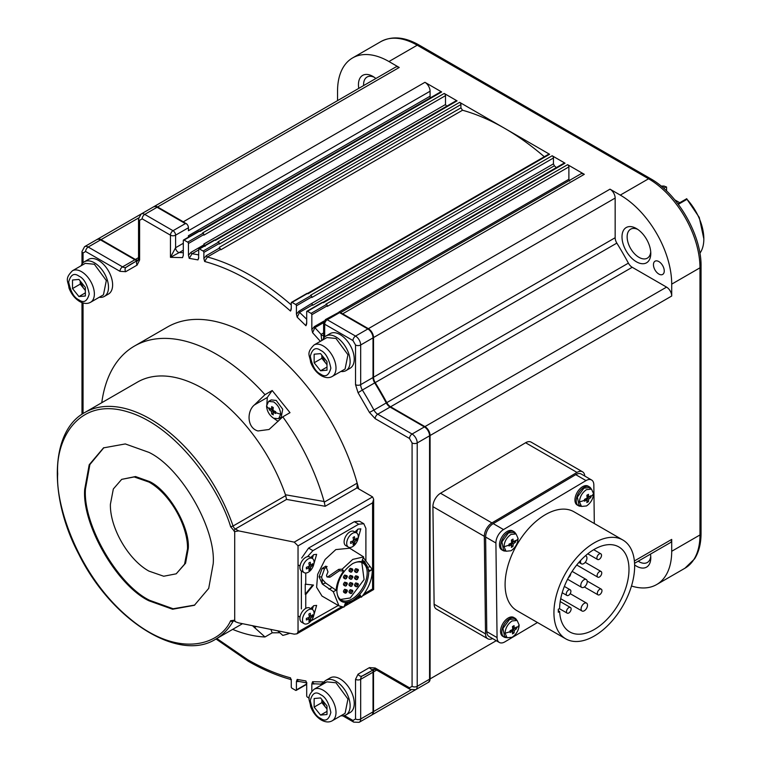 <?xml version="1.0" encoding="UTF-8"?>
<svg xmlns="http://www.w3.org/2000/svg" width="761" height="761" viewBox="0 0 761 761"><rect width="100%" height="100%" fill="white"/><g stroke="black" fill="none" stroke-linecap="round" stroke-linejoin="round"><path stroke-width="1.14" d="M312.362 609.523L309.775 608.029A8.181 4.718 120 0 0 305.684 608.439A8.181 4.718 120 0 0 300.338 615.639A8.181 4.718 120 0 0 301.594 622.194L304.181 623.697A8.181 4.718 -60 0 1 302.926 617.142A8.181 4.718 -60 0 1 308.272 609.932A8.181 4.718 -60 0 1 312.362 609.523A8.181 4.718 -60 0 1 313.618 616.077A8.181 4.718 -60 0 1 308.272 623.288A8.181 4.718 -60 0 1 304.181 623.697M308.833 614.079A14.221 3.006 -21.2 0 0 310.222 613.28A14.507 8.381 60 0 1 310.697 616.41A14.507 8.381 0 0 0 312.695 614.707A14.221 11.215 24.9 0 1 312.695 616.305A14.507 8.381 180 0 1 310.697 618.008A14.507 8.381 60 0 1 310.222 620.596A14.221 11.215 -144.9 0 1 308.833 621.395A14.507 8.381 -120 0 0 309.308 618.817A14.507 8.381 180 0 1 306.36 619.968A14.221 3.006 -98.8 0 0 306.36 618.36A14.507 8.381 0 0 0 309.308 617.209A14.507 8.381 -120 0 0 308.833 614.079M309.118 615.497L310.697 616.41M309.308 618.817L307.729 617.903M310.222 620.596L309.261 619.397M310.697 618.008L309.308 617.209M312.695 616.305L311.182 616.077M309.727 615.849L309.166 615.763M506.712 637.537A10.901 6.297 -60 0 1 504.086 637.071L502.802 636.329A10.901 6.297 -60 0 1 501.128 627.587A10.901 6.297 -60 0 1 508.253 617.98A10.901 6.297 -60 0 1 513.704 617.437L514.988 618.179A10.901 6.297 -60 0 1 516.709 620.225M504.086 637.071A10.901 6.297 -60 0 1 502.412 628.329A10.901 6.297 -60 0 1 509.537 618.722A10.901 6.297 -60 0 1 514.988 618.179M581.119 506.217A10.901 6.297 -60 0 1 578.484 505.751L577.199 505.009A10.901 6.297 -60 0 1 575.525 496.267A10.901 6.297 -60 0 1 582.65 486.66A10.901 6.297 -60 0 1 588.11 486.117L589.394 486.859A10.901 6.297 -60 0 1 591.116 488.904M578.484 505.751A10.901 6.297 -60 0 1 576.809 497.009A10.901 6.297 -60 0 1 583.934 487.401A10.901 6.297 -60 0 1 589.394 486.859M505.656 551.012A10.901 6.297 -60 0 1 503.021 550.545L501.737 549.803A10.901 6.297 -60 0 1 500.063 541.061A10.901 6.297 -60 0 1 507.187 531.454A10.901 6.297 -60 0 1 512.648 530.912L513.932 531.654A10.901 6.297 -60 0 1 515.654 533.699M503.021 550.545A10.901 6.297 -60 0 1 501.347 541.803A10.901 6.297 -60 0 1 508.472 532.196A10.901 6.297 -60 0 1 513.932 531.654M81.113 265.76A19.995 11.548 60 0 1 84.366 261.784L88.485 259.406A19.995 11.548 60 0 1 98.483 260.395A19.995 11.548 60 0 1 111.544 278.012A19.995 11.548 60 0 1 108.481 294.041L104.362 296.41A19.995 11.548 60 0 1 99.291 297.247M84.366 261.784A19.995 11.548 60 0 1 94.364 262.773A19.995 11.548 60 0 1 107.425 280.39A19.995 11.548 60 0 1 104.362 296.41M291.044 679.478L290.493 677.823L291.263 680.819L291.263 686.926A1.094 0.628 -120 0 0 292.043 688.258L295.639 690.341A1.094 0.628 -120 0 0 296.41 689.894L296.41 681.552L297.18 679.421L298.15 681.304L306.959 682.921M266.55 405.984L268.623 401.408L273.618 401.903C277.917 404.862 280.267 408.942 280.685 414.146L278.621 418.721L273.618 418.227C269.327 415.268 266.968 411.178 266.55 405.984A25.446 14.687 -0 0 0 269.28 408.904L269.299 407.972L271.411 409.494L271.677 406.602L273.275 407.515L273.009 410.417L275.653 411.634L275.653 413.48L273.009 412.262L273.275 414.85L271.677 413.927L271.411 411.34L269.299 409.818L269.28 408.904M579.444 501.86C579.863 496.657 582.222 492.586 586.512 489.627L591.506 489.133L593.58 493.718C593.152 498.921 590.793 502.992 586.512 505.951L581.509 506.445L579.444 501.86A25.446 14.668 0.1 0 0 584.496 500.291L584.486 499.359L587.121 498.141L586.864 495.24L588.462 494.327L588.719 497.228L590.831 495.706L590.831 497.542L588.719 499.064L588.443 501.661L586.855 502.574L587.121 499.987L584.477 501.195L584.496 500.291M503.982 546.645C504.4 541.452 506.759 537.38 511.05 534.422L516.044 533.927L518.117 538.512C517.689 543.706 515.33 547.787 511.05 550.745L506.046 551.24L503.982 546.645A25.446 14.668 0.1 0 0 509.033 545.076L509.023 544.153L511.658 542.935L511.402 540.034L513 539.111L513.256 542.013L515.368 540.491L515.368 542.336L513.256 543.858L512.981 546.455L511.392 547.368L511.658 544.771L509.014 545.989L509.033 545.076M505.038 633.171C505.466 627.977 507.815 623.906 512.105 620.947L517.109 620.453L519.173 625.038C518.755 630.232 516.396 634.313 512.105 637.271L507.111 637.766L505.038 633.171A25.446 14.668 0.1 0 0 510.098 631.601L510.079 630.669L512.724 629.461L512.457 626.56L514.056 625.637L514.312 628.538L516.424 627.016L516.424 628.862L514.312 630.384L514.046 632.981L512.448 633.894L512.724 631.297L510.079 632.515L510.098 631.601M375.867 78.497A20.357 11.757 -120 0 0 372.842 76.376L372.842 76.376A20.357 11.757 -120 0 0 358.773 88.371M374.193 77.232A16.723 9.655 -120 0 0 367.049 77.032A16.723 9.655 -120 0 0 363.615 85.574M658.855 274.055A7.639 4.404 60 0 1 653.861 267.32A7.639 4.404 60 0 1 655.031 261.204A7.639 4.404 60 0 1 658.855 261.584A7.639 4.404 60 0 1 663.839 268.31A7.639 4.404 60 0 1 662.669 274.426A7.639 4.404 60 0 1 658.855 274.055M634.636 564.976A20.357 11.757 -120 0 0 636.396 566.117A20.357 11.757 -120 0 0 650.788 557.803A20.357 11.757 -120 0 0 650.474 554.122M638.213 561.199A16.723 9.655 -120 0 0 638.964 561.666A16.723 9.655 -120 0 0 647.326 562.493A16.723 9.655 -120 0 0 650.731 556.205M650.731 251.881A16.723 9.655 60 0 1 647.326 258.16A16.723 9.655 60 0 1 638.964 257.332A16.723 9.655 60 0 1 628.044 242.597A16.723 9.655 60 0 1 630.612 229.194A16.723 9.655 60 0 1 637.747 229.394M636.396 228.538A20.357 11.757 -120 0 0 622.003 236.852A20.357 11.757 -120 0 0 636.396 261.784A20.357 11.757 -120 0 0 650.788 253.47A20.357 11.757 -120 0 0 636.396 228.538L636.396 228.538M544.296 156.737A236.291 136.428 -120 0 0 504.619 128.314A236.291 136.428 -120 0 0 462.526 110.24L220.899 249.741A236.291 136.428 -120 0 0 220.262 249.56L207.411 256.98L204.642 261.489L203.872 258.493L203.872 252.386A1.094 0.628 -120 0 0 203.101 251.044L199.496 248.971A1.094 0.628 -120 0 0 198.726 249.418L198.592 258.616M492.576 638.555A10.901 6.297 -60 0 1 487.772 638.755L436.367 609.066A10.901 6.297 -60 0 1 434.112 604.205L432.914 506.655A10.901 6.297 -60 0 1 440.514 493.242L525.594 442.74A10.901 6.297 -60 0 1 525.699 442.674A10.901 6.297 -60 0 1 531.149 442.141L582.565 471.82A10.901 6.297 -60 0 1 584.79 476.072M525.594 442.74L577 472.419A10.901 6.297 -60 0 1 577.114 472.362A10.901 6.297 -60 0 1 582.565 471.82M220.899 249.741L219.292 247.373L220.262 249.56M203.101 251.044L218.521 242.141A1.094 0.628 60 0 1 219.292 243.482L219.292 244.072L460.919 104.571L460.919 107.872L462.526 110.24M279.81 632.733L272.2 632.819L264.99 636.976A163.586 94.45 60 0 1 232.647 629.376M289.836 633.266A163.586 94.45 60 0 1 282.797 635.387L277.641 630.793M101.774 402.702A163.586 94.45 60 0 1 134.497 346.036A163.586 94.45 60 0 1 216.286 354.141A163.586 94.45 60 0 1 264.99 394.674L272.2 390.517L290.008 412.671L282.797 416.828L269.061 429.489L257.989 430.964C246.954 428.043 246.612 411.197 254.431 404.928L264.99 394.674M134.497 346.036L167.41 327.04A163.586 94.45 60 0 1 249.199 335.135A163.586 94.45 60 0 1 357.175 483.14A163.586 94.45 60 0 1 358.707 488.885M264.99 636.976L252.481 625.704M233.884 620.843L233.066 621.318A130.873 75.558 60 0 1 215.667 639.183C178.683 662.698 111.515 620.244 78.982 554.56C48.2 496.6 50.274 430.954 84.804 412.51L137.494 382.089A130.873 75.558 60 0 1 202.93 388.567A130.873 75.558 60 0 1 285.47 494.774L324.091 501.509L325.175 506.284L286.574 499.416L285.47 494.774M278.136 421.356L272.295 417.313M278.621 418.721L281.19 417.237L282.721 409.228L276.195 400.419L271.192 399.925L268.623 401.408M103.896 447.658L89.874 464.552L85.46 489.038C82.692 524.31 117.793 585.104 149.717 600.343L173.137 608.762L194.778 605.062M148.947 600.79C117.023 585.551 81.922 524.757 84.69 489.485L89.199 464.771L103.515 447.877L125.299 443.939L148.947 452.386C180.88 467.615 215.981 528.41 213.213 563.692L208.704 588.396L194.388 605.29L172.604 609.238L148.947 600.79M355.083 532.082L357.936 529.104L360.838 528.819L358.07 538.522M356.529 532.919L357.67 529.275M310.869 557.613L313.722 554.636L316.633 554.35L313.855 564.053M312.314 558.441L313.456 554.798M310.869 608.667L313.722 605.689L316.633 605.395L313.855 615.107M312.314 609.494L313.456 605.851M363.358 557.613L372.3 569.475C372.376 579.083 368.752 588.32 361.418 597.195L360.143 595.016L352.79 601.238L345.218 603.511L343.943 607.154L338.978 605.87L333.299 591.706L322.322 584.048L319.087 576.79L322.065 568.524L325.879 566.108L327.981 571.939L326.517 575.345L326.964 576.905L327.829 576.819L338.731 569.352L342.136 569.19L352.79 559.383L363.653 556.919L352.219 549.765M338.978 605.87L322.017 596.072L316.614 587.34L317.66 574.327L325.137 559.44L335.829 549.585L349.641 548.224L352.134 549.661M326.964 576.905L330.284 577.038L339.435 570.721L338.731 569.352M581.509 506.445L578.94 504.962L577.371 497.095L583.934 488.143L588.938 487.649L591.506 489.133M506.046 551.24L503.478 549.756L501.908 541.889L508.472 532.938L513.475 532.443L516.044 533.927M507.111 637.766L504.533 636.282L502.964 628.415L509.537 619.464L514.531 618.969L517.109 620.453M314.055 344.98L326.907 337.561L335.991 338.455L347.948 354.74L345.085 369.037L332.234 376.457C329.142 378.236 325.508 377.989 321.323 375.744C316.462 372.728 312.885 368.21 310.602 362.179C310.041 355.501 305.646 353.427 314.055 344.98A18.178 10.492 60 0 1 323.14 345.884A18.178 10.492 60 0 1 335.021 361.894A18.178 10.492 60 0 1 332.234 376.457M314.055 689.285L326.907 681.866L335.991 682.769L347.948 699.045L345.085 713.352L332.234 720.772C329.142 722.541 325.508 722.303 321.323 720.049C316.462 717.043 312.885 712.515 310.602 706.484C310.041 699.806 305.646 697.742 314.055 689.285A18.178 10.492 60 0 1 323.14 690.189A18.178 10.492 60 0 1 335.021 706.208A18.178 10.492 60 0 1 332.234 720.772M72.428 270.773L85.28 263.354L94.364 264.257L106.321 280.533L103.458 294.84L90.607 302.26C87.515 304.029 83.872 303.791 79.696 301.537C74.835 298.531 71.258 294.003 68.975 287.972C68.414 281.294 64.019 279.23 72.428 270.773A18.178 10.492 60 0 1 81.513 271.677A18.178 10.492 60 0 1 93.384 287.696A18.178 10.492 60 0 1 90.607 302.26M121.684 479.363L135.525 476.548L149.717 481.618C168.875 490.759 189.936 527.24 188.281 548.405L185.57 563.226L176.219 573.813L163.71 576.239L148.947 571.111C128.343 559.82 109.869 527.811 110.393 504.324L113.332 488.981L121.684 479.363L134.193 476.938L148.947 482.065C169.551 493.347 188.034 525.356 187.51 548.843L184.571 564.186L176.219 573.813M356.034 530.75L355.435 532.291M311.82 556.272L311.22 557.813M311.82 607.326L311.22 608.867M368.733 572.738C367.782 562.113 362.474 559.04 352.79 563.54C343.116 570.217 337.798 579.416 336.857 591.145C337.798 601.77 343.116 604.843 352.79 600.343C362.474 593.666 367.782 584.467 368.733 572.738M336.857 590.688A21.451 12.385 120 0 0 341.299 600.068A21.451 12.385 120 0 0 352.02 599.012A21.451 12.385 120 0 0 366.031 580.11A21.451 12.385 120 0 0 362.75 562.921A21.451 12.385 120 0 0 352.4 563.768M340.433 599.487L350.222 597.965L364.081 579.568L361.808 562.465M357.546 572.072L357.546 570.293L357.033 572.367A1.817 1.046 -60 0 1 356.129 572.462A1.817 1.046 -60 0 1 355.844 571.007A1.817 1.046 -60 0 1 357.033 569.399A1.817 1.046 -60 0 1 357.946 569.314A1.817 1.046 -60 0 1 358.317 570.141A1.817 1.046 -60 0 1 358.288 570.503M355.748 571.625C354.093 571.597 354.093 570.607 355.748 568.657L357.946 569.314M357.546 579.197L357.546 577.418L357.033 579.492A1.817 1.046 -60 0 1 356.129 579.587A1.817 1.046 -60 0 1 355.844 578.122A1.817 1.046 -60 0 1 357.033 576.524A1.817 1.046 -60 0 1 357.946 576.438A1.817 1.046 -60 0 1 358.317 577.266A1.817 1.046 -60 0 1 358.288 577.628M355.748 578.75C354.093 578.721 354.093 577.732 355.748 575.782L357.946 576.438M357.546 586.322L357.546 584.543L357.033 586.617A1.817 1.046 -60 0 1 356.129 586.702A1.817 1.046 -60 0 1 355.844 585.247A1.817 1.046 -60 0 1 357.033 583.649A1.817 1.046 -60 0 1 357.946 583.554A1.817 1.046 -60 0 1 358.317 584.391A1.817 1.046 -60 0 1 358.288 584.743M355.748 585.875C354.093 585.846 354.093 584.857 355.748 582.907L357.946 583.554M352.02 593.076L352.02 591.287L351.506 593.371A1.817 1.046 -60 0 1 350.602 593.456A1.817 1.046 -60 0 1 350.317 592.001A1.817 1.046 -60 0 1 351.506 590.403A1.817 1.046 -60 0 1 352.419 590.308A1.817 1.046 -60 0 1 352.79 591.145A1.817 1.046 -60 0 1 352.762 591.497M350.222 592.629C348.567 592.6 348.567 591.611 350.222 589.661L352.419 590.308M352.02 585.951L352.02 584.172L351.506 586.246A1.817 1.046 -60 0 1 350.602 586.331A1.817 1.046 -60 0 1 350.317 584.876A1.817 1.046 -60 0 1 351.506 583.278A1.817 1.046 -60 0 1 352.419 583.183A1.817 1.046 -60 0 1 352.79 584.02A1.817 1.046 -60 0 1 352.762 584.372M350.222 585.504C348.567 585.475 348.567 584.486 350.222 582.536L352.419 583.183M352.02 578.826L352.02 577.047L351.506 579.121A1.817 1.046 -60 0 1 350.602 579.216A1.817 1.046 -60 0 1 350.317 577.751A1.817 1.046 -60 0 1 351.506 576.153A1.817 1.046 -60 0 1 352.419 576.067A1.817 1.046 -60 0 1 352.79 576.895A1.817 1.046 -60 0 1 352.762 577.257M350.222 578.379C348.567 578.35 348.567 577.361 350.222 575.411L352.419 576.067M352.02 571.701L352.02 569.922L351.506 571.996A1.817 1.046 -60 0 1 350.602 572.091A1.817 1.046 -60 0 1 350.317 570.636A1.817 1.046 -60 0 1 351.506 569.028A1.817 1.046 -60 0 1 352.419 568.943A1.817 1.046 -60 0 1 352.79 569.77A1.817 1.046 -60 0 1 352.762 570.132M350.222 571.254C348.567 571.226 348.567 570.236 350.222 568.286L352.419 568.943M346.493 592.705L345.722 592.258L346.493 590.917L347.263 591.364L345.979 593A1.817 1.046 -60 0 1 345.075 593.085A1.817 1.046 -60 0 1 344.79 591.63A1.817 1.046 -60 0 1 345.979 590.032A1.817 1.046 -60 0 1 346.892 589.937A1.817 1.046 -60 0 1 347.263 590.774A1.817 1.046 -60 0 1 347.235 591.126M344.695 592.258C343.04 592.229 343.04 591.23 344.695 589.29L346.892 589.937M346.493 585.58L346.493 583.801L345.979 585.875A1.817 1.046 -60 0 1 345.075 585.96A1.817 1.046 -60 0 1 344.79 584.505A1.817 1.046 -60 0 1 345.979 582.907A1.817 1.046 -60 0 1 346.892 582.812A1.817 1.046 -60 0 1 347.263 583.649A1.817 1.046 -60 0 1 347.235 584.001M344.695 585.133C343.04 585.104 343.04 584.115 344.695 582.165L346.892 582.812M346.493 578.455L346.493 576.676L345.979 578.75A1.817 1.046 -60 0 1 345.075 578.845A1.817 1.046 -60 0 1 344.79 577.38A1.817 1.046 -60 0 1 345.979 575.782A1.817 1.046 -60 0 1 346.892 575.697A1.817 1.046 -60 0 1 347.263 576.524A1.817 1.046 -60 0 1 347.235 576.876M344.695 578.008C343.04 577.98 343.04 576.99 344.695 575.04L346.892 575.697M327.002 364.281L325.071 362.322L321.951 355.349M327.002 708.586L325.071 706.636L321.951 699.663M85.365 290.074L83.444 288.124L80.324 281.151M699.901 253.223A39.991 23.087 -120 0 0 703.839 238.878A39.991 23.087 -120 0 0 687.002 199.306L678.308 204.329M662.336 187.12L664.115 186.093A39.991 23.087 -120 0 0 661.166 186.141M664.115 186.093L666.56 187.063L666.56 190.963M679.773 202.73L674.788 199.848M666.198 186.816L663.668 188.281M703.839 238.878L699.273 217.427L687.002 199.306M677.918 203.796L686.764 198.688M346.493 576.676L347.263 577.114L347.263 576.524M346.493 583.801L347.263 584.239L347.263 583.649M352.02 569.922L352.79 570.37L352.79 569.77M352.02 577.047L352.79 577.485L352.79 576.895M352.02 584.172L352.79 584.61L352.79 584.02M352.02 591.287L352.79 591.735L352.79 591.145M357.546 584.543L358.317 584.981L358.317 584.391M357.546 577.418L358.317 577.856L358.317 577.266M357.546 570.293L358.317 570.74L358.317 570.141M80.228 281.037L80.228 284.119L85.365 290.521M321.855 699.549L321.855 702.641L327.002 709.033M321.855 355.235L321.855 358.326L327.002 364.719M80.228 284.119L72.514 288.581L72.514 280.01L78.944 279.43L85.365 287.43L85.365 296L78.944 296.571L85.365 292.861M78.944 296.571L72.514 288.581M321.855 702.641L314.141 707.093L314.141 698.522L320.571 697.942L327.002 705.942L327.002 714.512L320.571 715.083L327.002 711.373M320.571 715.083L314.141 707.093M321.855 358.326L314.141 362.778L314.141 354.207L320.571 353.637L327.002 361.627L327.002 370.198L320.571 370.769L327.002 367.059M320.571 370.769L314.141 362.778M512.638 632.467L512.904 629.566L515.283 627.901M514.312 628.538L512.904 627.73L512.904 626.322M510.089 631.183L511.306 630.488L512.724 631.297M511.582 545.941L511.839 543.04L514.217 541.375M513.256 542.013L511.849 541.204L511.849 539.796M509.033 544.657L510.25 543.963L511.658 544.771M587.045 501.147L587.302 498.255L589.68 496.581M588.719 497.228L587.311 496.41L587.311 495.002M584.496 499.863L585.713 499.168L587.121 499.987M515.283 628.196L516.424 628.862M512.904 629.566L514.312 630.384M512.895 632.315L514.046 632.981M514.217 541.67L515.368 542.336M511.839 543.04L513.256 543.858M511.839 545.789L512.981 546.455M589.68 496.885L590.831 497.542M587.302 498.255L588.719 499.064M587.302 500.995L588.443 501.661M322.046 579.016L322.322 584.048L325.641 583.002L322.046 579.016L321.589 577.009L319.087 576.79M363.653 556.919L362.112 560.543L364.605 561.485L369.475 571.283L372.3 569.475M327.087 566.498L324.538 568.743L321.589 577.009M333.299 591.706L336.124 590.26L325.641 583.002M336.124 590.26C336.628 583.649 339.149 577.238 343.687 571.026L339.435 570.721M329.408 577.123L330.284 577.038L329.408 577.123M343.687 571.026L342.136 569.19M352.362 549.87L353.075 550.46M361.418 597.195L359.306 595.949M328.99 589.271L331.758 587.796M305.237 594.255L305.237 584.172L313.465 585.057L305.751 594.56L305.237 594.255L312.752 585M305.751 584.467L305.751 573.023M305.751 608.4L305.751 594.56M338.274 605.461L311.03 620.89M365.898 560.486L365.898 528.362L363.796 523.711L358.707 524.215L312.952 550.631L308.576 548.101L354.331 521.685L359.42 521.18L363.796 523.711M307.492 556.672L312.952 550.631M270.45 408.847L272.828 410.521L273.085 413.423M273.009 412.262L274.417 411.444L275.634 412.148M272.828 407.278L272.828 408.686L271.411 409.494M301.385 608.924L301.385 571.007M301.679 558.041L308.576 548.101M272.828 413.271L271.677 413.927M272.828 410.521L271.411 411.34M270.45 409.152L269.299 409.818M234.711 620.624L234.711 531.578L238.669 530.893L294.231 542.136L298.036 545.875L298.036 631.953L296.923 633.827L294.231 634.151L238.669 622.907L235.862 621.908L234.084 620.253A1.817 1.046 120 0 0 234.455 621.09L235.862 621.908M372.586 588.919L373.651 589.528L373.651 499.254L372.586 502.84L372.586 588.919L364.091 593.818M356.785 487.011L357.955 488.457L372.586 496.904L373.651 499.254M266.673 407.592L267.282 397.499L272.2 390.517M272.2 632.819L270.878 629.423M282.797 416.828A163.586 94.45 60 0 1 324.091 501.509M325.175 506.284L357.166 487.82L357.175 483.14L324.215 502.165M183.306 252.757A236.291 136.428 -120 0 0 179.254 252.538L170.454 257.332L175.591 247.734L175.591 235.168A3.634 2.102 180 0 1 170.454 235.168A3.634 2.102 -60 0 1 173.023 230.716A3.634 2.102 60 0 1 175.591 235.168L188.443 227.748L188.443 230.716L430.079 91.215L430.079 96.2A7.268 4.195 60 0 0 430.269 97.912M321.76 340.528L321.028 334.383A236.291 136.428 -120 0 0 314.873 327.677L312.6 332.709L311.829 329.58L314.398 326.593L324.043 321.018M311.829 691.131L311.829 683.93L312.6 681.694L313.703 683.73L320.514 684.139L323.615 682.569M577 472.419L491.929 522.921L440.514 493.242M432.914 506.655L484.319 536.334A10.901 6.297 -60 0 1 491.929 522.921M484.319 536.334L485.518 633.884L434.112 604.205M487.772 638.755A10.901 6.297 -60 0 1 485.518 633.884M198.726 249.884L192.057 253.736L189.223 258.35L188.443 255.268L188.443 243.482A1.094 0.628 -120 0 0 187.672 242.141L184.076 240.067A1.094 0.628 -120 0 0 183.306 240.514L183.306 255.382L182.535 257.618L183.306 255.258M188.576 237.099A7.268 4.195 60 0 1 188.443 235.71L188.443 237.175M198.726 257.751L197.955 259.891L198.726 257.532M205.156 246.26L203.872 244.034L204.909 246.317M203.872 244.88L191.021 252.3L188.443 255.268M187.672 242.141L203.101 233.237A1.094 0.628 60 0 1 203.872 234.578L203.872 235.168L445.499 95.667L445.499 104.523L446.783 106.749M291.263 304.923A236.291 136.428 60 0 0 250.141 275.235A236.291 136.428 60 0 0 207.411 256.98A1.094 0.628 60 0 1 206.44 255.563L203.872 258.493M291.13 309.803L290.493 311.059L291.263 308.024M290.493 311.059C261.879 285.775 233.256 269.251 204.642 261.489M306.55 324.414L305.922 325.727L306.693 322.455M312.371 304.952L299.52 312.371L297.18 317.175L296.41 314.15L298.978 311.201L311.829 303.344L553.456 163.843L554.36 165.784L312.733 305.285L311.829 303.344M311.829 303.782L312.39 304.933M339.006 311.991L568.886 179.273L569.666 181.089M339.596 312.638L367.867 328.961L355.53 336.086A7.268 4.195 60 0 1 360.676 344.99A3.634 2.102 180 0 1 355.53 344.99L352.961 340.538A3.634 2.102 -60 0 1 355.53 336.086L327.259 319.763L339.596 312.638L339.368 312.039L325.442 319.582A3.634 2.102 60 0 1 327.259 319.763A3.634 2.102 120 0 0 324.681 324.215A3.634 2.102 180 0 1 323.615 322.731L325.442 319.582M296.41 681.552L298.978 681.533A1.094 0.628 60 0 1 298.978 681.485M306.493 682.741L305.922 680.952L306.693 684.034L306.693 695.83A1.094 0.628 -120 0 0 307.463 697.162L309.251 698.198M311.829 683.93L314.398 683.958A1.094 0.628 60 0 1 314.417 683.797M390.593 406.783A7.268 4.195 60 0 1 386.778 402.636A236.291 136.428 -120 0 0 375.211 382.602A7.268 4.195 60 0 1 373.527 377.228L373.527 337.57A7.268 4.195 -120 0 0 368.381 328.666L610.008 189.166L620.291 195.101A72.704 41.979 60 0 1 671.706 284.148L671.706 296.019A7.268 4.195 -120 0 0 666.56 287.116L632.22 267.282L390.593 406.783L424.933 426.617L666.56 287.116M386.778 402.636L628.405 263.135A7.268 4.195 -120 0 0 632.22 267.282M373.527 377.228L615.154 237.727A7.268 4.195 -120 0 0 616.838 243.101L375.211 382.602M411.083 689.875L373.527 711.564L373.527 671.906A7.268 4.195 60 0 1 374.155 669.414M553.456 163.843L553.456 157.993A1.817 1.046 -120 0 0 552.172 155.767L565.023 163.187L323.396 302.697L322.883 302.393L307.463 311.297L311.059 313.38A1.094 0.628 -120 0 1 311.829 314.712L311.829 329.58M307.463 311.297A1.094 0.628 -120 0 0 306.693 311.744L306.693 323.539M460.919 104.571A1.817 1.046 -120 0 0 459.634 102.345L549.604 154.283L307.977 293.794L307.463 293.489L292.043 302.393L295.639 304.476A1.094 0.628 -120 0 1 296.41 305.808L296.41 314.15M292.043 302.393A1.094 0.628 -120 0 0 291.263 302.84L291.263 308.947M337.542 100.623L337.542 91.215A72.704 41.979 60 0 1 352.59 57.931A72.704 41.979 60 0 1 388.947 61.536L399.23 67.472L157.603 206.973L183.306 221.812A7.268 4.195 60 0 1 184.352 222.535L186.616 223.848A3.634 2.102 60 0 1 188.443 227.748M186.616 223.848L185.361 223.591L173.023 230.716L144.752 214.393A3.634 2.102 120 0 0 142.174 218.845L170.454 235.168L170.454 257.332L182.535 257.618M556.301 167.61A236.291 136.428 -120 0 0 554.36 165.784M295.639 304.476L311.059 295.572A1.094 0.628 60 0 1 311.829 296.904L311.829 297.503L553.456 157.993M568.886 179.273L568.886 166.897A1.817 1.046 -120 0 0 567.601 164.671L584.305 174.317A7.268 4.195 -120 0 0 580.672 173.965L340.443 312.657M311.059 313.38L326.488 304.476A1.094 0.628 60 0 1 327.259 305.808L327.259 306.407L568.886 166.897M584.305 174.317L342.678 313.827A7.268 4.195 -120 0 0 341.632 313.342L339.368 312.039M373.908 669.556A7.42 4.281 -120 0 0 373.413 671.839L373.413 711.497A7.115 4.109 60 0 1 372.871 713.818A7.115 4.109 60 0 1 372.205 714.579M428.329 682.36A7.268 4.195 -120 0 0 428.567 682.237A7.268 4.195 -120 0 0 430.079 678.907L430.079 435.52A7.268 4.195 -120 0 0 424.933 426.617M628.405 263.135A236.291 136.428 -120 0 0 616.838 243.101M615.154 237.727L615.154 198.069A7.268 4.195 -120 0 0 610.008 189.166M341.632 313.342L368.381 328.79A7.115 4.109 60 0 1 373.413 337.504L373.413 377.171A7.42 4.281 -120 0 0 375.144 382.65A236.138 136.333 60 0 1 386.702 402.674A7.42 4.281 -120 0 0 390.593 406.907L424.933 426.74A7.115 4.109 60 0 1 429.965 435.454L429.965 678.85A7.115 4.109 60 0 1 429.423 681.171A7.115 4.109 60 0 1 428.757 681.932M634.569 563.302L670.194 542.736A7.268 4.195 -120 0 0 671.706 539.406L671.706 551.278A72.704 41.979 60 0 1 656.648 584.562A72.704 41.979 60 0 1 631.497 585.999M137.865 260.148A7.268 4.195 60 0 1 135.391 259.453L101.051 239.62L138.607 217.941M430.079 91.215A7.268 4.195 -120 0 0 424.933 82.312L441.646 91.957A1.817 1.046 -120 0 0 440.733 91.862L199.477 231.154A1.094 0.628 -120 0 0 198.954 231.106L183.534 240.01M441.646 91.957L200.01 231.458L199.496 231.163L184.076 240.067M203.101 233.237L202.588 232.942L444.215 93.441L457.066 100.861A1.817 1.046 -120 0 0 456.153 100.766L214.906 240.057M445.499 95.667A1.817 1.046 -120 0 0 444.215 93.441M457.066 100.861L215.439 240.362L214.925 240.067A1.094 0.628 -120 0 0 214.374 240.01L198.954 248.914M218.521 242.141L218.007 241.846L459.634 102.345M549.604 154.283A1.817 1.046 -120 0 0 548.691 154.198L307.444 293.48M307.463 293.489A1.094 0.628 -120 0 0 306.921 293.442L291.492 302.345M311.059 295.572L310.545 295.278L552.172 155.767M565.023 163.187A1.817 1.046 -120 0 0 564.12 163.101L322.864 302.383M322.883 302.393A1.094 0.628 -120 0 0 322.341 302.345L306.921 311.249M326.488 304.476L325.965 304.181L567.601 164.671M373.527 711.564A7.268 4.195 60 0 1 372.015 714.893A7.268 4.195 60 0 1 371.777 715.007M342.678 313.827L368.381 328.666M154.331 206.602A7.115 4.109 60 0 1 155.311 206.412A7.115 4.109 60 0 1 157.603 207.097L184.352 222.535M97.779 239.249A7.115 4.109 60 0 1 98.759 239.059A7.115 4.109 60 0 1 101.051 239.744L135.391 259.577A7.42 4.281 -120 0 0 137.617 260.291M157.603 206.973A7.268 4.195 -120 0 0 153.969 206.612A7.268 4.195 -120 0 0 153.741 206.754M399.23 67.472A7.268 4.195 -120 0 0 395.596 67.111L153.969 206.612M97.189 239.411A7.268 4.195 60 0 1 97.418 239.258A7.268 4.195 60 0 1 101.051 239.62M322.74 684.272A19.995 11.548 60 0 1 325.993 680.296L330.112 677.918A19.995 11.548 60 0 1 340.11 678.907A19.995 11.548 60 0 1 353.171 696.534A19.995 11.548 60 0 1 350.108 712.553L345.989 714.921A19.995 11.548 60 0 1 340.918 715.759M325.993 680.296A19.995 11.548 60 0 1 335.991 681.285A19.995 11.548 60 0 1 349.052 698.902A19.995 11.548 60 0 1 345.989 714.921M322.74 339.967A19.995 11.548 60 0 1 325.993 335.981L330.112 333.613A19.995 11.548 60 0 1 340.11 334.602A19.995 11.548 60 0 1 353.171 352.219A19.995 11.548 60 0 1 350.108 368.238L345.989 370.617A19.995 11.548 60 0 1 340.918 371.444M325.993 335.981A19.995 11.548 60 0 1 335.991 336.971A19.995 11.548 60 0 1 349.052 354.597A19.995 11.548 60 0 1 345.989 370.617M594.293 636.015A57.075 32.951 -60 0 1 565.756 638.85A57.075 32.951 -60 0 1 557.004 593.114A57.075 32.951 -60 0 1 594.293 542.821A57.075 32.951 -60 0 1 622.831 539.996A57.075 32.951 -60 0 1 631.573 585.723A57.075 32.951 -60 0 1 594.293 636.015M622.831 539.996L573.984 511.792A57.075 32.951 120 0 0 545.456 514.617A57.075 32.951 120 0 0 508.167 564.919A57.075 32.951 120 0 0 516.919 610.645L565.756 638.85M537.466 622.517L504.885 641.846A10.901 6.297 -60 0 1 504.781 641.913A10.901 6.297 -60 0 1 499.33 642.455A10.901 6.297 -60 0 1 497.066 637.585L495.906 542.983A10.901 6.297 -60 0 1 503.516 529.57L586.018 480.591A10.901 6.297 -60 0 1 591.582 479.991A10.901 6.297 -60 0 1 593.837 484.862L594.312 523.53M559.639 611.473L558.327 612.253L558.289 609.304L559.601 608.524A49.075 28.338 -60 0 1 594.293 549.347A49.075 28.338 -60 0 1 618.826 546.921A49.075 28.338 -60 0 1 626.351 586.246A49.075 28.338 -60 0 1 594.293 629.49A49.075 28.338 -60 0 1 569.751 631.915A49.075 28.338 -60 0 1 559.639 611.473L558.308 610.712M599.211 559.316A3.272 1.893 -60 0 1 597.575 559.478A3.272 1.893 -60 0 1 597.081 556.862A3.272 1.893 -60 0 1 599.211 553.979A3.272 1.893 -60 0 1 600.848 553.818A3.272 1.893 -60 0 1 601.352 556.434A3.272 1.893 -60 0 1 599.211 559.316M599.43 577A3.272 1.893 -60 0 1 597.794 577.161A3.272 1.893 -60 0 1 597.29 574.536A3.272 1.893 -60 0 1 599.43 571.654A3.272 1.893 -60 0 1 601.066 571.492A3.272 1.893 -60 0 1 601.571 574.117A3.272 1.893 -60 0 1 599.43 577M599.649 594.683A3.272 1.893 -60 0 1 598.013 594.845A3.272 1.893 -60 0 1 597.509 592.22A3.272 1.893 -60 0 1 599.649 589.337A3.272 1.893 -60 0 1 601.285 589.176A3.272 1.893 -60 0 1 601.789 591.801A3.272 1.893 -60 0 1 599.649 594.683M584.296 610.769A4.547 2.625 -60 0 1 582.022 610.997A4.547 2.625 -60 0 1 581.328 607.354A4.547 2.625 -60 0 1 584.296 603.349A4.547 2.625 -60 0 1 586.569 603.121A4.547 2.625 -60 0 1 587.264 606.764A4.547 2.625 -60 0 1 584.296 610.769M568.591 595.311A3.272 1.893 -60 0 1 566.955 595.473A3.272 1.893 -60 0 1 566.45 592.848A3.272 1.893 -60 0 1 568.591 589.965A3.272 1.893 -60 0 1 570.227 589.804A3.272 1.893 -60 0 1 570.721 592.429A3.272 1.893 -60 0 1 568.591 595.311M568.8 612.986A3.272 1.893 -60 0 1 567.173 613.147A3.272 1.893 -60 0 1 566.669 610.531A3.272 1.893 -60 0 1 568.8 607.649A3.272 1.893 -60 0 1 570.436 607.487A3.272 1.893 -60 0 1 570.94 610.103A3.272 1.893 -60 0 1 568.8 612.986M585.447 555.777A4.547 2.625 -60 0 1 585.989 555.968A4.547 2.625 -60 0 1 586.693 559.611A4.547 2.625 -60 0 1 583.725 563.616A4.547 2.625 -60 0 1 581.452 563.844A4.547 2.625 -60 0 1 580.7 560.4M584.01 587.197A4.547 2.625 -60 0 1 581.737 587.416A4.547 2.625 -60 0 1 581.043 583.773A4.547 2.625 -60 0 1 584.01 579.768A4.547 2.625 -60 0 1 586.284 579.549A4.547 2.625 -60 0 1 586.978 583.192A4.547 2.625 -60 0 1 584.01 587.197M591.582 479.991L581.299 474.055A10.901 6.297 120 0 0 575.735 474.655L586.018 480.591M503.516 529.57L493.233 523.625L575.735 474.655M493.233 523.625A10.901 6.297 120 0 0 485.623 537.047L495.906 542.983M497.066 637.585L486.783 631.649L485.623 537.047M486.783 631.649A10.901 6.297 120 0 0 489.047 636.519L499.33 642.455M570.683 573.68A3.272 1.893 -60 0 1 568.467 577.57M356.576 532.947L353.989 531.454A8.181 4.718 120 0 0 349.898 531.853A8.181 4.718 120 0 0 344.552 539.064A8.181 4.718 120 0 0 345.808 545.618L348.395 547.111A8.181 4.718 -60 0 1 347.14 540.557A8.181 4.718 -60 0 1 352.486 533.356A8.181 4.718 -60 0 1 356.576 532.947A8.181 4.718 -60 0 1 357.832 539.501A8.181 4.718 -60 0 1 352.486 546.712A8.181 4.718 -60 0 1 348.395 547.111M353.047 537.494A14.221 3.006 -21.2 0 0 354.436 536.695A14.507 8.381 60 0 1 354.911 539.825A14.507 8.381 -0 0 0 356.909 538.122A14.221 11.215 24.9 0 1 356.909 539.73A14.507 8.381 180 0 1 354.911 541.432A14.507 8.381 60 0 1 354.436 544.01A14.221 11.215 -144.9 0 1 353.047 544.809A14.507 8.381 -120 0 0 353.523 542.232A14.507 8.381 180 0 1 350.574 543.383A14.221 3.006 -98.8 0 0 350.574 541.784A14.507 8.381 0 0 0 353.523 540.633A14.507 8.381 -120 0 0 353.047 537.494M353.332 538.921L354.911 539.825M353.523 542.232L351.943 541.318M354.436 544.01L353.475 542.821M354.911 541.432L353.523 540.633M356.909 539.73L355.397 539.492M353.941 539.273L353.37 539.178M312.362 558.469L309.775 556.976A8.181 4.718 120 0 0 305.684 557.385A8.181 4.718 120 0 0 300.338 564.595A8.181 4.718 120 0 0 301.594 571.15L304.181 572.643A8.181 4.718 -60 0 1 302.926 566.089A8.181 4.718 -60 0 1 308.272 558.878A8.181 4.718 -60 0 1 312.362 558.469A8.181 4.718 -60 0 1 313.618 565.023A8.181 4.718 -60 0 1 308.272 572.234A8.181 4.718 -60 0 1 304.181 572.643M308.833 563.026A14.221 3.006 -21.2 0 0 310.222 562.227A14.507 8.381 60 0 1 310.697 565.356A14.507 8.381 -0 0 0 312.695 563.654A14.221 11.215 24.9 0 1 312.695 565.252A14.507 8.381 180 0 1 310.697 566.955A14.507 8.381 60 0 1 310.222 569.542A14.221 11.215 -144.9 0 1 308.833 570.341A14.507 8.381 -120 0 0 309.308 567.763A14.507 8.381 180 0 1 306.36 568.914A14.221 3.006 -98.8 0 0 306.36 567.306A14.507 8.381 0 0 0 309.308 566.155A14.507 8.381 -120 0 0 308.833 563.026M309.118 564.443L310.697 565.356M309.308 567.763L307.729 566.85M310.222 569.542L309.261 568.343M310.697 566.955L309.308 566.155M312.695 565.252L311.182 565.023M309.727 564.795L309.166 564.71M216.818 638.517L247.572 659.616C262.126 668.015 276.443 674.084 290.493 677.823M275.634 412.567A25.446 14.687 -0 0 0 280.685 414.146M590.85 496.638A25.446 14.668 0.1 0 0 593.58 493.718M515.387 541.423A25.446 14.668 0.1 0 0 518.117 538.512M516.443 627.949A25.446 14.668 0.1 0 0 519.173 625.038M320.571 350.336C325.432 352.467 328.857 358.402 330.854 368.143C328.857 375.582 325.432 377.561 320.571 374.079C315.71 371.948 312.286 366.012 310.288 356.272C312.286 348.833 315.71 346.854 320.571 350.336M320.571 694.641C325.432 696.772 328.857 702.707 330.854 712.448C328.857 719.887 325.432 721.866 320.571 718.384C315.71 716.253 312.286 710.317 310.288 700.577C312.286 693.138 315.71 691.159 320.571 694.641M78.944 276.129C83.805 278.26 87.23 284.195 89.227 293.936C87.23 301.375 83.805 303.354 78.944 299.872C74.083 297.741 70.659 291.805 68.661 282.065C70.659 274.626 74.083 272.647 78.944 276.129M84.804 412.51A130.873 75.558 60 0 1 150.24 418.988A130.873 75.558 60 0 1 233.066 526.013L285.679 495.639M372.281 569.485L369.427 570.522M342.146 569.199L342.85 570.56M368.771 567.069L369.856 566.679M324.538 568.743L322.065 568.524M354.331 521.685L358.707 524.215M234.084 620.253L230.631 620.729A1.817 1.408 29.9 0 0 233.066 621.318A3.634 2.102 60 0 1 233.551 620.814L234.455 621.09M234.084 531.216A1.817 1.046 -60 0 1 235.368 528.981A3.634 2.102 60 0 1 233.066 526.013L230.631 526.755L234.711 531.578M230.631 620.729C220.091 644.662 178.045 659.93 128.048 617.085C77.898 574.888 55.534 504.943 57.693 473.903C55.534 440.372 77.898 396.234 128.048 411.948C178.045 426.845 220.091 490.664 230.631 526.755M298.036 545.875L372.586 502.84M359.848 596.272L357.803 597.452M347.777 603.235L344.685 605.024M341.499 606.869L298.036 631.953M286.574 499.416L235.368 528.981L238.669 530.893M294.231 542.136L372.586 496.904M256.333 626.484L254.431 627.578M254.431 404.928L267.282 397.499M183.306 250.198L179.254 252.538A3.634 2.102 60 0 1 175.591 247.734L183.306 243.282M323.615 335.601A3.634 2.102 60 0 1 321.028 334.383L323.615 332.89M323.625 322.635L314.873 327.677A1.094 0.628 60 0 1 314.398 326.593M355.53 718.983A3.634 2.102 -0 0 0 360.676 718.983A7.268 4.195 60 0 1 359.163 722.313L353.713 722.132A3.634 2.102 -60 0 1 352.961 720.467L355.53 718.983L355.53 679.326A3.634 2.102 -0 0 0 360.676 679.326L373.014 672.201L373.014 711.858A7.268 4.195 60 0 1 371.501 715.188L359.163 722.313M373.413 377.171A1.817 1.046 180 0 1 373.014 377.523L360.676 384.647L360.676 344.99L373.014 337.865L373.014 377.523A7.268 4.195 -120 0 0 374.697 382.897L362.36 390.022A7.268 4.195 60 0 1 360.676 384.647A3.634 2.102 -0 0 1 355.53 384.647L355.53 344.99M409.513 438.488L375.163 418.655A3.634 2.102 -60 0 1 377.732 414.203A7.268 4.195 60 0 1 373.927 410.055L386.265 402.93A7.268 4.195 -120 0 0 390.079 407.078L424.419 426.911L412.082 434.036A7.268 4.195 60 0 1 417.218 442.94A3.634 2.102 180 0 1 412.082 442.94L409.513 438.488A3.634 2.102 -60 0 1 412.082 434.036L377.732 414.203L390.079 407.078A1.817 1.046 120 0 1 390.593 406.907M410.265 689.476A3.634 2.102 -60 0 1 409.513 687.811L412.082 686.327A3.634 2.102 0 0 0 417.218 686.327A7.268 4.195 60 0 1 415.715 689.656L410.265 689.476L375.915 669.651A3.634 2.102 120 0 1 375.163 667.987L409.513 687.811M374.136 669.1L373.927 669.223A7.268 4.195 60 0 1 374.098 669.109L375.915 669.651M373.641 669.709A7.268 4.195 -120 0 0 373.014 672.201A1.817 1.046 180 0 0 373.413 671.839M373.413 711.497A1.817 1.046 -0 0 1 373.014 711.858L360.676 718.983L360.676 679.326A7.268 4.195 60 0 1 362.179 675.996L362.179 675.996A3.634 2.968 64.9 0 0 362.36 675.901A236.291 136.428 60 0 0 368.286 672.8A236.291 136.428 60 0 0 373.927 669.223A3.634 2.968 55.1 0 1 369.456 667.606L375.163 667.987M312.6 681.694L324.681 681.98M344.476 715.568L352.961 720.467M355.53 679.326L358.06 674.189A3.634 2.968 64.9 0 0 362.179 675.996L374.65 669.128M358.06 674.189L369.456 667.606M417.218 686.327L417.218 442.94L429.565 435.815L429.565 679.202L417.218 686.327M412.082 686.327L412.082 442.94M375.163 418.655L369.456 412.433L373.927 410.055A236.291 136.428 60 0 0 362.36 390.022L358.06 392.705L355.53 384.647M369.456 412.433L358.06 392.705M352.961 340.538L324.681 324.215L324.681 336.971M320.371 341.337L312.6 332.709M139.605 259.986A3.634 2.102 180 0 1 138.54 258.502L138.102 260.348A7.268 4.195 60 0 1 137.922 260.443A3.634 2.968 64.9 0 0 137.075 265.123L139.605 259.986L139.605 220.329L142.174 218.845M138.359 259.862L126.174 267.235A7.268 4.195 60 0 1 122.54 266.873A3.634 2.102 120 0 0 119.972 271.325L125.689 271.696A3.634 2.968 -124.9 0 1 126.174 267.235A3.634 2.968 -124.9 0 1 126.355 267.121A236.291 136.428 60 0 1 131.995 263.534A236.291 136.428 60 0 1 137.922 260.443L138.131 260.319M197.955 259.891L189.223 258.35M191.021 252.3A1.094 0.628 -120 0 0 192.057 253.736A236.291 136.428 60 0 1 198.726 254.916M445.499 104.523L203.872 244.034M460.919 107.872L219.292 247.373M219.292 248.143L206.44 255.563M305.922 325.727L297.18 317.175M298.978 311.201A1.094 0.628 60 0 0 299.52 312.371A236.291 136.428 60 0 1 306.693 319.278M297.18 679.421L305.922 680.952M368.381 328.79A1.817 1.046 120 0 0 367.867 328.961A7.268 4.195 60 0 1 373.014 337.865A1.817 1.046 180 0 0 373.413 337.504M375.144 382.65L374.697 382.897A236.291 136.428 60 0 1 386.265 402.93L386.702 402.674M424.933 426.74A1.817 1.046 120 0 0 424.419 426.911A7.268 4.195 60 0 1 429.565 435.815A1.817 1.046 180 0 0 429.965 435.454M429.965 678.85A1.817 1.046 180 0 1 429.565 679.202A7.268 4.195 60 0 1 428.053 682.531L415.715 689.656M376.676 670.08L373.527 671.906M125.689 271.696L137.075 265.123M81.988 264.057L81.988 251.491A3.634 2.102 -0 0 0 83.054 252.975L83.054 262.773L83.054 252.975L85.622 251.491L119.972 271.325M83.054 413.565L83.054 302.983L83.054 413.565M157.603 207.097A1.817 1.046 120 0 0 157.089 207.268A7.268 4.195 60 0 0 153.456 206.906L141.118 214.031A7.268 4.195 60 0 1 144.752 214.393L157.089 207.268L185.361 223.591M139.605 220.329A3.634 2.102 180 0 1 138.54 218.845L141.118 214.031M81.988 251.491L84.566 246.678A7.268 4.195 60 0 1 88.2 247.04A3.634 2.102 120 0 0 85.622 251.491M122.54 266.873L88.2 247.04L100.538 239.915L134.878 259.748L122.54 266.873M135.391 259.577A1.817 1.046 120 0 0 134.878 259.748A7.268 4.195 -120 0 0 137.351 260.443M188.443 235.71L430.079 96.2M188.443 243.482L203.872 234.578M203.872 252.386L219.292 243.482M296.41 305.808L311.829 296.904M311.829 314.712L327.259 305.808M306.693 683.958L296.41 689.894M671.706 296.019L430.079 435.52M373.527 337.57L615.154 198.069M430.079 678.907L496.277 640.686M634.389 560.952L671.706 539.406M671.706 284.148L699.977 267.815L699.977 534.954L671.706 551.278M84.566 246.678L96.904 239.553A7.268 4.195 60 0 1 100.538 239.915A1.817 1.046 120 0 1 101.051 239.744M135.391 259.453L138.54 257.637M183.306 221.812L424.933 82.312M214.925 240.067L199.496 248.971M620.291 195.101L648.572 178.778A72.704 41.979 60 0 1 699.977 267.815A3.634 2.102 180 0 0 701.043 266.331C701.652 235.149 677.699 193.655 650.389 178.597A3.634 2.102 120 0 0 648.572 178.778L417.218 45.203A3.634 2.102 -60 0 1 419.045 45.023L650.389 178.597M701.043 266.331L701.043 533.471A3.634 2.102 180 0 1 699.977 534.954A72.704 41.979 -120 0 1 684.919 568.239L656.648 584.562M388.947 61.536L417.218 45.203A72.704 41.979 -120 0 0 380.871 41.608C392.029 35.738 404.757 36.88 419.045 45.023M298.036 615.953L300.005 617.085M216.01 638.983L248.324 661.28C262.878 669.68 277.251 675.806 291.415 679.659M215.667 639.183L242.512 623.687M356.129 572.462L354.835 571.72M356.129 579.587L354.835 578.845M356.129 586.702L354.835 585.96M350.602 593.456L349.309 592.714M350.602 586.331L349.309 585.59M350.602 579.216L349.309 578.474M350.602 572.091L349.309 571.349M345.075 593.085L343.782 592.343M345.075 585.96L343.782 585.219M345.075 578.845L343.782 578.103M347.263 591.364L347.263 590.774M364.605 561.475L362.284 560.134M329.722 577.228L327.268 577.009M296.923 633.827L343.173 607.126M344.153 606.565L360.904 596.89M362.417 596.015L373.651 589.528M320.514 684.139L322.103 684.643M353.713 722.132L342.83 715.844M323.615 322.731L323.615 338.055M81.988 302.631L81.988 414.269M138.54 258.502L138.54 218.845M371.501 715.188L372.871 713.818M428.053 682.531L429.423 681.171M372.015 714.893L428.567 682.237M701.043 533.471C701.043 543.535 698.893 552.001 694.593 558.859L684.919 568.239M296.181 690.389L306.693 684.329M153.456 206.906L155.311 206.412M96.904 239.553L98.759 239.059M141.032 214.079L97.418 239.258M380.871 41.608L352.59 57.931M587.777 553.818L597.575 559.478M576.724 564.995L597.794 577.161M584.362 586.969L598.013 594.845M560.714 598.688L582.022 610.997M562.189 592.724L566.955 595.473M559.383 608.657L567.173 613.147M578.912 562.379L581.452 563.844M567.582 579.245L581.737 587.416M593.713 549.689L600.848 553.818M585.209 562.341L601.066 571.492M587.178 581.033L601.285 589.176M570.179 593.656L586.569 603.121M564.358 586.417L570.227 589.804M560.21 601.58L570.436 607.487M572.129 571.378L586.284 579.549M298.036 564.9L300.005 566.032"/></g></svg>
